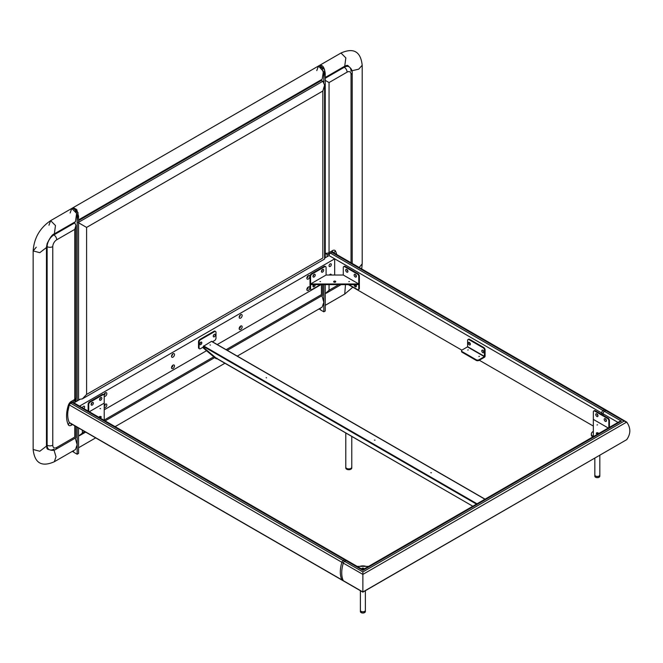<?xml version="1.0" encoding="UTF-8"?>
<svg xmlns="http://www.w3.org/2000/svg" width="663" height="663" viewBox="0 0 663 663"><rect width="100%" height="100%" fill="white"/><g stroke="black" fill="none" stroke-linecap="round" stroke-linejoin="round"><path stroke-width="0.99" d="M70.021 422.903A1.997 1.152 -60 0 1 69.283 422.472A1.997 1.152 -60 0 0 69.582 422.812L342.191 580.2A1.997 1.152 -60 0 1 341.893 579.868A27.108 15.655 -60 0 1 341.893 562.299A1.997 1.152 -60 0 1 343.194 560.567A1.997 1.152 120 0 0 341.893 562.299A27.108 15.655 120 0 0 341.893 579.868A1.997 1.152 120 0 0 342.191 580.2L343.6 581.012A1.997 1.152 -60 0 1 343.31 580.68A27.108 15.655 -60 0 1 343.31 563.111A1.997 1.152 -60 0 1 344.603 561.387A1.997 1.152 120 0 0 343.31 563.111A27.108 15.655 120 0 0 343.31 580.68A1.997 1.152 120 0 0 343.6 581.012L362.876 592.142L626.701 439.66C630.861 433.801 630.861 427.95 626.701 422.091L606.836 410.463A1.997 1.152 120 0 0 605.841 410.563L604.474 411.342L605.841 410.563A1.997 1.152 -60 0 1 606.836 410.463L605.427 409.643A1.997 1.152 -60 0 1 605.725 409.983M345.962 560.6L344.603 561.387L345.962 560.6A1.997 1.152 -60 0 1 346.956 560.5A1.997 1.152 120 0 0 345.962 560.6L362.876 570.362L621.388 421.113L619.399 421.585L362.876 569.691L345.547 559.688A1.997 1.152 120 0 0 344.553 559.787A1.997 1.152 -60 0 1 345.547 559.688L72.938 402.292A1.997 1.152 120 0 0 71.935 402.391L70.576 403.179A1.997 1.152 -60 0 0 69.283 404.911L362.876 574.407L362.876 571.937L343.194 560.567L344.553 559.787L345.962 560.6M626.701 439.66L362.876 591.976L362.876 574.407L626.701 422.091L624.115 421.113L362.876 571.937M603.065 415.253L603.065 413.787A1.997 1.152 -60 0 1 604.474 411.342A1.997 1.152 120 0 0 603.065 413.787L603.065 415.253M605.609 419.24A0.796 0.464 60 0 1 605.659 418.999A0.796 0.464 -120 0 0 606.405 420.292A0.796 0.464 60 0 1 605.609 419.24M621.388 421.113L603.065 410.53A1.997 1.152 -60 0 0 601.656 412.974L601.656 414.433L601.656 412.974A1.997 1.152 -60 0 1 603.065 410.53L604.432 409.742A1.997 1.152 -60 0 1 605.427 409.643A1.997 1.152 -60 0 0 604.432 409.742L331.815 252.354L328.342 254.36A3.986 2.304 -120 0 0 329.047 252.611L329.047 82.56L325.243 80.364M71.281 401.43A3.986 2.304 60 0 1 70.576 403.179L74.057 401.173A3.986 2.304 -120 0 0 74.762 399.424L74.762 400.601L74.762 399.424L71.281 401.43A4.633 2.677 120 0 0 68.281 405.449A3.986 1.202 17.1 0 0 69.267 404.994L70.377 403.311A1.997 1.152 -60 0 1 70.576 403.179L343.194 560.567L344.553 559.787L71.935 402.391M362.876 591.976L69.283 422.472A27.108 15.655 -60 0 1 69.234 405.068A27.108 15.655 -60 0 0 67.908 411.292L69.267 404.994A3.986 1.202 17.1 0 0 69.283 404.911M329.047 265.838L329.047 265.838A1.591 0.92 120 0 0 329.378 266.567A1.591 0.92 120 0 0 330.605 266.136A1.591 0.92 120 0 0 331.301 264.529A1.591 0.92 120 0 0 330.97 263.799A1.591 0.92 120 0 0 329.743 264.23A1.591 0.92 120 0 0 329.047 265.838M593.344 426.077L479.308 360.241M461.854 350.163L348.357 284.634M605.427 409.643L332.809 252.255A1.997 1.152 120 0 0 331.815 252.354L330.456 253.142L603.065 410.53L604.432 409.742L624.115 421.113M469.595 342.68A0.796 0.464 -120 0 0 470.282 343.857M483.128 350.487A0.796 0.464 -120 0 0 483.808 351.672M597.197 414.118A0.796 0.464 -120 0 0 597.943 415.411A0.796 0.464 -120 0 1 597.197 414.118M330.456 253.142A1.997 1.152 120 0 0 329.047 255.578L334.682 258.835L334.682 275.029M347.884 271.034A0.796 0.464 60 0 1 347.139 269.75A0.796 0.464 60 0 0 347.884 271.034M355.6 274.631A0.796 0.464 -120 0 0 356.346 275.924A0.796 0.464 60 0 1 355.6 274.631M355.542 284.634L355.542 284.634A0.796 0.464 -120 0 0 356.346 285.687A0.796 0.464 -120 0 1 355.285 284.634M171.618 355.641A0.895 0.514 120 0 0 172.488 354.133M171.526 356.288A2.097 1.21 120 0 0 173.002 357.142A2.097 1.21 120 0 0 174.485 354.581A2.097 1.21 120 0 0 173.002 353.727A2.097 1.21 120 0 0 171.526 356.288M79.568 406.121L334.682 258.835M104.215 409.8L206.549 350.719M217.24 344.545L321.008 284.634M306.845 289.557A2.097 1.21 120 0 0 308.328 290.411A2.097 1.21 120 0 0 309.803 287.85A2.097 1.21 120 0 0 308.328 286.996A2.097 1.21 120 0 0 306.845 289.557M331.301 275.029A1.591 0.92 120 0 0 331.301 274.946A1.591 0.92 120 0 0 330.97 274.217A1.591 0.92 120 0 0 329.445 275.029M242.144 315.522A2.097 1.21 120 0 0 240.669 314.66A2.097 1.21 120 0 0 239.186 317.229A2.097 1.21 120 0 0 240.669 318.083A2.097 1.21 120 0 0 242.144 315.522M242.144 326.909A2.097 1.21 120 0 0 240.669 326.055A2.097 1.21 120 0 0 239.186 328.624A2.097 1.21 120 0 0 240.669 329.478A2.097 1.21 120 0 0 242.144 326.909M309.803 276.454A2.097 1.21 120 0 0 308.328 275.601A2.097 1.21 120 0 0 306.845 278.162A2.097 1.21 120 0 0 308.328 279.015A2.097 1.21 120 0 0 309.803 276.454M104.215 407.654A2.097 1.21 120 0 0 105.856 407.198A2.097 1.21 120 0 0 106.826 405.035A2.097 1.21 120 0 0 105.342 404.181A2.097 1.21 120 0 0 104.215 405.433M104.215 396.259A2.097 1.21 120 0 0 105.856 395.811A2.097 1.21 120 0 0 106.826 393.648A2.097 1.21 120 0 0 105.342 392.786A2.097 1.21 120 0 0 103.934 394.816M171.526 367.683A2.097 1.21 120 0 0 173.002 368.537A2.097 1.21 120 0 0 174.485 365.976A2.097 1.21 120 0 0 173.002 365.122A2.097 1.21 120 0 0 171.526 367.683M83.878 408.607A1.591 0.92 120 0 0 84.624 406.949A1.591 0.92 120 0 0 84.292 406.22A1.591 0.92 120 0 0 82.436 407.778M73.933 402.872L79.444 399.69L78.566 400.195L78.566 216.271L76.751 209.533L73.17 207.635L78.068 212.666L77.157 220.671M324.597 258.147L329.047 255.578L617.991 422.397M91.958 402.963A0.796 0.464 -60 0 1 91.162 404.016A0.796 0.464 -60 0 0 91.908 402.723A0.796 0.464 -60 0 1 91.958 402.963M100.411 398.082A0.796 0.464 -60 0 1 99.616 399.134A0.796 0.464 -60 0 0 100.362 397.841A0.796 0.464 -60 0 1 100.411 398.082M200.35 342.514A0.796 0.464 -60 0 1 199.803 343.459M171.618 367.037A0.895 0.514 120 0 0 172.794 365.976A0.895 0.514 -60 0 0 172.488 365.528M103.958 394.7A0.895 0.514 120 0 0 105.135 393.648A0.895 0.514 -60 0 0 104.829 393.192M104.215 406.22A0.895 0.514 120 0 0 105.135 405.035A0.895 0.514 -60 0 0 104.829 404.587M240.147 315.066A0.895 0.514 -60 0 1 239.277 316.574M321.48 271.034A0.796 0.464 120 0 0 322.226 269.75A0.796 0.464 120 0 1 321.48 271.034M314.08 284.634A0.796 0.464 -60 0 1 313.027 285.687A0.796 0.464 120 0 0 313.823 284.634L313.823 284.634M313.027 275.924A0.796 0.464 120 0 0 313.773 274.631A0.796 0.464 120 0 1 313.027 275.924M213.337 335.652A0.796 0.464 120 0 0 213.884 334.707M240.147 326.461A0.895 0.514 120 0 1 240.454 326.909A0.895 0.514 -60 0 1 239.277 327.97M307.806 276.007A0.895 0.514 120 0 1 308.113 276.454A0.895 0.514 -60 0 1 306.936 277.515M307.806 287.402A0.895 0.514 120 0 1 308.113 287.85A0.895 0.514 -60 0 1 306.936 288.911M368.611 566.376L357.133 566.376M362.139 569.103A1.044 0.605 0 0 0 363.274 569.235A1.044 0.605 0 0 0 363.921 568.68A1.044 0.605 0 0 0 363.614 568.249A1.044 0.605 0 0 0 362.479 568.116A1.044 0.605 0 0 0 361.832 568.68A1.044 0.605 0 0 0 362.139 569.103M361.998 569.003A1.044 0.605 180 0 1 363.614 568.904A1.044 0.605 180 0 1 363.755 569.003M363.564 569.136A0.837 0.481 0 0 0 362.189 569.136M363.689 569.061A0.936 0.539 0 0 0 362.064 569.061M365.976 566.376A5.984 3.456 0 0 0 359.777 566.376M360.382 590.7L360.382 610.35A2.495 1.442 0 0 0 361.443 611.526A2.495 1.442 0 0 0 364.028 611.626A2.495 1.442 0 0 0 365.371 610.35L365.371 590.7M360.382 610.383A2.495 1.442 0 0 0 360.382 610.424A2.495 1.442 0 0 0 362.736 611.866A2.495 1.442 0 0 0 365.354 610.59A2.495 1.442 0 0 0 365.371 610.424A2.495 1.442 0 0 0 365.363 610.383M360.399 611.41A2.495 1.442 0 0 0 360.382 611.568A2.495 1.442 0 0 0 361.111 612.587A2.495 1.442 0 0 0 364.642 612.587A2.495 1.442 0 0 0 365.354 611.725A2.495 1.442 0 0 0 365.371 611.568A2.495 1.442 0 0 0 365.354 611.41M361.111 612.587L361.186 612.62A2.395 1.384 -0 0 0 361.186 612.62A2.395 1.384 -0 0 0 364.567 612.62A2.395 1.384 -0 0 0 364.6 612.604M472.545 506.076L216.569 358.426L203.533 347.495L215.467 357.614L215.342 358.169A1.997 1.384 12.9 0 0 217.174 358.774M476.465 504.104L203.309 346.401L203.533 347.495L203.027 347.213L203.533 347.495M374.404 440.099L375.043 440.157L374.404 440.099M431.406 472.76L430.776 472.702L431.406 472.76M484.926 499.222L211.489 341.354L203.309 346.401M266.551 377.835L266.136 377.653L266.551 377.835M209.989 344.917L210.403 345.1L209.989 344.917M199.845 343.343A1.492 0.862 120 0 0 199.72 343.998A1.492 0.862 120 0 0 200.516 344.727A1.492 0.862 120 0 0 201.701 343.442A1.492 0.862 120 0 0 200.773 342.174A1.492 0.862 120 0 0 199.845 343.343M199.77 343.583L200.64 343.086L200.433 342.431M214.588 331.591A1.997 1.152 -60 0 1 215.583 331.492L215.019 331.168A1.997 1.152 120 0 0 214.025 331.268L214.588 331.591L200.491 339.729A1.997 1.152 120 0 0 199.082 342.174L199.082 347.868A1.997 1.152 120 0 0 199.497 348.779A1.997 1.152 120 0 0 200.491 348.68L203.027 347.213L203.558 347.52M214.025 331.268L199.928 339.406A1.997 1.152 120 0 0 198.519 341.843L199.082 342.174M202.87 347.304A1.193 0.688 -120 0 0 203.4 348.058L215.342 358.169M216.992 358.211A1.997 1.384 -167.1 0 1 215.467 357.614M199.497 348.779L198.933 348.456A1.997 1.152 120 0 1 198.519 347.545L198.519 341.843M213.304 335.768L213.967 334.616M215.583 331.492A1.997 1.152 -60 0 1 215.997 332.403L215.997 338.105A1.997 1.152 -60 0 1 214.588 340.542L212.45 341.776M215.235 334.459A1.492 0.862 -60 0 1 214.812 336.356A1.492 0.862 -60 0 1 213.378 336.696A1.492 0.862 -60 0 1 213.246 336.191A1.492 0.862 -60 0 1 214.306 334.359A1.492 0.862 -60 0 1 215.235 334.459M351.647 466.686A2.992 1.724 180 0 1 351.771 467.175A2.992 1.724 180 0 1 350.893 468.393A2.992 1.724 180 0 1 347.636 468.766A2.992 1.724 180 0 1 345.788 467.175L345.788 467.987A2.992 1.724 180 0 0 345.912 468.476A2.992 1.724 180 0 0 349.202 469.694A2.992 1.724 180 0 0 351.771 467.987L351.771 467.175A2.992 1.724 180 0 1 349.202 468.882A2.992 1.724 180 0 1 345.912 467.655A2.992 1.724 180 0 1 345.788 467.175L345.788 433.03M479.473 356.363L478.843 356.412L479.473 356.363M484.38 356.653L479.026 359.752L479.026 360.399L484.38 357.307A0.994 0.572 120 0 0 485.084 356.089L485.084 349.898A1.997 1.152 -120 0 0 483.675 347.462L483.112 347.785A1.997 1.152 -120 0 1 484.52 350.23L484.38 356.653L467.465 346.89L462.111 349.981A1.997 1.152 0 0 0 461.523 350.793A1.997 1.152 0 0 0 462.111 351.614L476.208 359.752A1.997 1.152 0 0 0 479.026 359.752M467.796 350.081L468.211 349.898L467.796 350.081M462.111 351.614L462.111 352.26L476.208 360.399A1.997 1.152 180 0 0 479.026 360.399M462.111 352.26A1.997 1.152 180 0 1 461.523 351.448L461.523 350.793M483.824 351.647L483.17 350.487M483.758 352.567A1.492 0.862 -120 0 0 483.891 352.061A1.492 0.862 -120 0 0 482.83 350.23A1.492 0.862 -120 0 0 481.902 350.329A1.492 0.862 -120 0 0 482.324 352.227A1.492 0.862 -120 0 0 483.758 352.567M469.014 339.647A1.997 1.152 -120 0 0 468.02 339.547L468.584 339.224A1.997 1.152 60 0 1 469.578 339.323L469.014 339.647L483.112 347.785M468.02 339.547A1.997 1.152 -120 0 0 467.606 340.459L467.606 346.65L484.52 356.412M468.368 343.683A1.492 0.862 -120 0 0 469.561 344.967A1.492 0.862 -120 0 0 470.357 344.246A1.492 0.862 -120 0 0 470.224 343.583A1.492 0.862 -120 0 0 469.296 342.415A1.492 0.862 -120 0 0 468.368 343.683M469.578 339.323L483.675 347.462M470.299 343.824L469.429 343.335L469.636 342.672M607.441 418.428A1.997 1.152 60 0 1 608.849 420.864L609.413 420.541A1.997 1.152 -120 0 0 608.004 418.096L607.441 418.428L594.752 411.101A1.997 1.152 60 0 0 593.758 411.002A1.997 1.152 60 0 0 593.344 411.914L593.344 436.627M608.849 427.676L608.849 420.864M597.993 415.817A1.591 0.92 60 0 1 596.866 416.472A1.591 0.92 60 0 1 595.739 414.516A1.591 0.92 60 0 1 596.866 413.869A1.591 0.92 60 0 1 597.993 415.817M606.454 420.707A1.591 0.92 60 0 1 605.327 421.353A1.591 0.92 60 0 1 604.192 419.397A1.591 0.92 60 0 1 605.327 418.751A1.591 0.92 60 0 1 606.454 420.707M609.413 427.353L609.413 420.541M608.004 418.096L595.316 410.778A1.997 1.152 -120 0 0 594.321 410.679L593.758 411.002M608.261 428.016L593.344 419.406M597.554 424.826L597.007 424.958L597.554 424.826M598.067 433.743A1.044 0.605 -0 0 0 598.374 433.32A1.044 0.605 -0 0 0 597.728 432.757A1.044 0.605 -0 0 0 596.592 432.889A1.044 0.605 -0 0 0 596.286 433.32A1.044 0.605 -0 0 0 596.932 433.875A1.044 0.605 -0 0 0 598.067 433.743M596.443 433.643A1.044 0.605 180 0 1 596.592 433.544A1.044 0.605 180 0 1 598.208 433.643M354.15 284.634A1.591 0.92 -120 0 0 354.133 284.8A1.591 0.92 -120 0 0 355.26 286.748A1.591 0.92 -120 0 0 356.396 286.101A1.591 0.92 -120 0 0 355.816 284.634M343.285 275.029L326.088 275.029L310.582 283.979L358.791 283.979L343.285 275.029L343.285 267.545A1.997 1.152 -120 0 1 343.699 266.634A1.997 1.152 -120 0 1 344.694 266.733L357.382 274.051L357.945 273.728L345.257 266.402L344.694 266.733M348.92 284.634L357.382 289.516A1.997 1.152 -120 0 0 358.376 289.615A1.997 1.152 -120 0 0 358.791 288.703L358.791 276.496A1.997 1.152 -120 0 0 357.382 274.051M356.396 276.33A1.591 0.92 -120 0 0 355.26 274.383A1.591 0.92 -120 0 0 354.133 275.029A1.591 0.92 -120 0 0 355.26 276.985A1.591 0.92 -120 0 0 356.396 276.33M347.934 271.449A1.591 0.92 -120 0 0 346.807 269.493A1.591 0.92 -120 0 0 345.68 270.148A1.591 0.92 -120 0 0 346.807 272.103A1.591 0.92 -120 0 0 347.934 271.449M357.945 273.728A1.997 1.152 60 0 1 359.354 276.173L359.354 288.38A1.997 1.152 60 0 1 358.94 289.292L358.376 289.615M343.699 266.634L344.263 266.302A1.997 1.152 60 0 1 345.257 266.402M315.223 284.634A1.591 0.92 -60 0 1 315.232 284.8A1.591 0.92 -60 0 1 314.105 286.748A1.591 0.92 -60 0 1 312.977 286.101A1.591 0.92 -60 0 1 313.549 284.634M325.674 266.634L325.11 266.302A1.997 1.152 120 0 0 324.116 266.402L324.679 266.733A1.997 1.152 -60 0 1 325.674 266.634A1.997 1.152 -60 0 1 326.088 267.545L326.088 275.029M324.679 266.733L311.991 274.051A1.997 1.152 -60 0 0 310.582 276.496L310.019 276.173L310.019 288.38A1.997 1.152 120 0 0 310.433 289.292L310.997 289.615A1.997 1.152 -60 0 1 310.582 288.703L310.582 276.496M320.444 284.634L311.991 289.516A1.997 1.152 -60 0 1 310.997 289.615M315.232 275.029A1.591 0.92 -60 0 1 314.105 276.985A1.591 0.92 -60 0 1 312.977 276.33A1.591 0.92 -60 0 1 314.105 274.383A1.591 0.92 -60 0 1 315.232 275.029M323.693 270.148A1.591 0.92 -60 0 1 322.558 272.103A1.591 0.92 -60 0 1 321.431 271.449A1.591 0.92 -60 0 1 322.558 269.493A1.591 0.92 -60 0 1 323.693 270.148M324.116 266.402L311.428 273.728A1.997 1.152 120 0 0 310.019 276.173M349.393 281.551L348.837 281.684L349.393 281.551M319.98 281.551L320.527 281.684L319.98 281.551M335.428 281.253A1.044 0.605 0 0 0 334.285 281.12A1.044 0.605 0 0 0 333.638 281.684A1.044 0.605 0 0 0 333.945 282.106A1.044 0.605 0 0 0 335.088 282.239A1.044 0.605 0 0 0 335.735 281.684A1.044 0.605 0 0 0 335.428 281.253M358.791 283.979L358.791 284.634L310.582 284.634L310.582 283.979M333.804 282.007A1.044 0.605 180 0 1 335.428 281.908A1.044 0.605 180 0 1 335.569 282.007M88.709 411.4L88.709 404.587A1.997 1.152 120 0 1 90.118 402.151L102.806 394.825L102.243 394.502L89.555 401.819L90.118 402.151M104.215 420.359L104.215 395.637A1.997 1.152 120 0 0 103.809 394.725A1.997 1.152 120 0 0 102.806 394.825M101.82 398.239A1.591 0.92 120 0 0 100.693 397.593A1.591 0.92 120 0 0 99.566 399.54A1.591 0.92 120 0 0 100.693 400.195A1.591 0.92 120 0 0 101.82 398.239M93.367 403.129A1.591 0.92 120 0 0 92.24 402.474A1.591 0.92 120 0 0 91.113 404.43A1.591 0.92 120 0 0 92.24 405.076A1.591 0.92 120 0 0 93.367 403.129M102.243 394.502A1.997 1.152 -60 0 1 103.237 394.402L103.809 394.725M88.146 411.077L88.146 404.264A1.997 1.152 -60 0 1 89.555 401.819M100.005 408.549L100.552 408.681L100.005 408.549M104.215 403.129L89.298 411.74M99.491 416.613A1.044 0.605 0 0 0 99.185 417.044A1.044 0.605 0 0 0 99.831 417.599A1.044 0.605 0 0 0 100.975 417.466A1.044 0.605 0 0 0 101.282 417.044A1.044 0.605 0 0 0 100.635 416.48A1.044 0.605 0 0 0 99.491 416.613M99.351 417.367A1.044 0.605 180 0 1 99.491 417.267A1.044 0.605 180 0 1 101.116 417.367M598.018 433.776A0.837 0.481 0 0 0 596.642 433.776M598.142 433.701A0.936 0.539 0 0 0 596.518 433.701M593.344 431.398A5.984 3.456 0 0 0 591.346 433.967A5.984 3.456 0 0 0 593.344 436.544M591.346 433.967L591.346 434.779A5.984 3.456 0 0 0 592.722 436.983M594.835 458.216L594.835 474.981A2.495 1.442 0 0 0 595.896 476.167A2.495 1.442 0 0 0 598.482 476.258A2.495 1.442 0 0 0 599.824 474.981L599.824 455.34M594.835 475.023A2.495 1.442 0 0 0 594.835 475.064A2.495 1.442 0 0 0 597.189 476.506A2.495 1.442 0 0 0 599.808 475.23A2.495 1.442 0 0 0 599.824 475.064A2.495 1.442 0 0 0 599.816 475.023M594.852 476.051A2.495 1.442 0 0 0 594.835 476.208A2.495 1.442 0 0 0 595.565 477.227A2.495 1.442 0 0 0 599.087 477.227A2.495 1.442 0 0 0 599.808 476.365A2.495 1.442 0 0 0 599.824 476.208A2.495 1.442 0 0 0 599.808 476.051M595.606 477.244A2.395 1.384 -0 0 0 595.639 477.261A2.395 1.384 -0 0 0 599.02 477.261A2.395 1.384 -0 0 0 599.054 477.244M77.157 448.536L77.157 438.119M237.279 356.114L322.177 307.102L323.826 302.32L321.953 295.698M78.566 216.271L77.157 217.091C76.51 211.033 74.712 208.157 71.761 208.447L319.848 65.223C322.798 64.924 324.597 67.8 325.243 73.858L323.834 74.67L322.011 67.924L318.439 66.035L323.403 71.331L322.177 79.237L78.566 219.884M320.751 80.057L321.431 80.447L78.566 220.663L321.431 80.447L322.848 81.259L324.597 85.129L322.848 91.022L322.848 258.023C325.16 259.357 325.16 259.357 322.848 258.023L86.596 394.419L86.596 227.417L322.848 91.022M77.157 427.179L77.157 454.23L73.634 452.199L73.369 450.749M77.157 217.091L77.157 401.007M48.963 225.221L50.62 220.655L71.761 208.447L70.104 213.014M78.566 427.991L78.566 453.417L77.157 454.23M325.243 73.858L325.243 257.774M325.243 284.634L325.243 311.005L323.834 311.817L320.304 309.778L320.047 308.328M323.834 74.67L323.834 82.195M323.834 284.634L323.834 311.817M318.439 66.035L316.781 70.601M49.095 449.572A9.97 5.752 -60 0 1 47.504 449.116L46.451 446.124L39.797 451.254L33.15 449.489C34.658 463.197 41.719 467.282 54.349 461.73L75.499 449.522L77.148 444.716L75.275 438.11M71.761 208.447L76.618 213.329L75.499 221.649L54.358 233.857C52.427 234.279 50.015 237.578 47.098 243.744L46.451 247.548L39.797 252.678L33.15 250.912L36.274 247.2M48.391 449.166A9.97 5.752 -60 0 1 47.255 448.926M323.834 306.115L323.834 295.698M351.954 70.75L358.733 69.159L362.197 65.256C360.689 51.54 353.619 47.463 340.989 53.015L319.848 65.223L324.621 69.814L323.834 78.251M348.332 66.375A9.97 5.752 120 0 0 347.553 65.504M74.082 222.47L74.762 222.859L53.894 234.909A9.572 5.528 120 0 0 47.131 246.628L47.131 445.196A9.572 5.528 120 0 0 49.112 449.58A9.572 5.528 120 0 0 53.894 449.108M46.708 447.973A9.572 5.528 120 0 0 47.562 448.685L49.112 449.58A9.572 5.528 -60 0 1 47.131 445.196L47.131 246.628A9.572 5.528 -60 0 1 53.894 234.909A3.986 2.304 60 0 1 56.711 239.791A5.586 3.224 -60 0 0 52.767 246.628L52.767 445.196A3.986 2.304 0 0 1 47.131 445.196L46.451 444.807M351.034 71.165A9.572 5.528 120 0 0 349.053 66.789A9.572 5.528 120 0 0 344.271 67.261L325.243 78.251L344.271 67.261A3.986 2.304 60 0 1 347.089 72.143L329.047 82.56M351.034 262.772L351.034 74.422A3.986 2.304 180 0 0 352.202 72.797C352.409 70.576 351.357 68.571 349.053 66.789L347.503 65.894A9.572 5.528 120 0 0 346.459 65.513M349.053 66.789A9.572 5.528 120 0 0 344.271 67.261L343.591 66.872M338.776 284.634L329.047 290.253L325.243 293.651M333.108 252.586A1.997 1.152 120 0 0 331.815 252.354A3.986 2.304 60 0 0 332.519 250.606L329.047 252.611A3.986 2.304 0 0 1 325.243 253.216M328.342 254.36L327.124 254.542L325.193 253.208M321.431 284.634L321.431 294.645C322.956 295.524 322.956 295.524 321.431 294.645L226.124 349.674M84.516 431.431L78.566 436.072M78.143 222.536L86.596 227.417M78.566 399.499L82.369 398.877L86.596 394.419M75.922 225.445L75.922 397.8A3.986 2.304 180 0 1 74.762 399.424L74.762 229.373L75.922 225.445L74.762 222.859L53.894 234.909L53.297 234.561M74.762 425.795L74.762 437.058C76.286 437.945 76.286 437.945 74.762 437.058L56.711 447.475A5.586 3.224 -60 0 1 52.767 445.196M68.281 405.449A29.744 17.172 120 0 0 68.281 424.726A3.986 3.025 -25.5 0 0 69.283 422.472A27.108 15.655 -60 0 1 67.908 411.292M74.057 401.173L74.322 400.999C74.529 401.529 75.06 400.469 75.922 397.8M71.927 451.578L72.806 451.553L72.806 451.072M73.187 450.848L72.806 451.495M73.634 451.428L73.187 451.495M318.605 309.165L319.483 309.14L319.483 308.66M319.864 308.436L319.483 309.082M320.304 309.008L319.864 309.082M477.029 503.781L203.591 345.912M472.802 506.225L215.632 357.747M199.928 339.406L200.491 339.729M198.519 347.545L199.082 347.868M476.208 359.752L476.208 360.399M485.084 349.898L484.52 350.23M595.316 410.778L594.752 411.101M358.791 288.703L359.354 288.38M358.791 276.496L359.354 276.173M310.019 288.38L310.582 288.703M311.428 273.728L311.991 274.051M88.146 404.264L88.709 404.587M54.349 461.73L56.007 456.774L53.993 450.111M33.15 449.489L33.15 250.912C34.078 238 39.896 227.915 50.62 220.655L55.477 225.536L54.358 233.857M325.243 305.328L344.727 294.082L345.481 284.634M362.197 65.256L362.197 263.824L359.18 267.479M349.036 66.781A9.97 5.752 120 0 0 347.843 65.629L347.843 65.629C347.652 65.181 346.608 65.372 344.727 66.209L325.243 77.463M340.989 53.015L345.846 57.888L344.727 66.209M46.534 246.28L47.131 246.628A3.986 2.304 0 0 0 52.767 246.628M351.034 74.422A5.586 3.224 120 0 0 347.089 72.143M329.047 290.253L329.047 284.634M336.68 254.484A29.744 17.172 120 0 0 335.528 251.153A4.633 2.677 120 0 0 332.519 250.606M335.528 251.153A3.986 3.025 154.5 0 1 333.298 252.537M327.124 256.689L327.124 254.542M213.743 356.818L104.215 420.052M82.369 430.196L82.369 432.666M78.566 222.296L322.848 81.259M74.762 229.373L56.711 239.791M75.922 426.475L75.922 437.737L55.891 449.307A3.986 2.304 -120 0 0 56.711 447.475M72.565 424.527L71.281 425.273A3.986 2.304 -120 0 0 70.974 423.616M68.281 424.726A4.633 2.677 120 0 0 71.281 425.273M75.275 399.98L75.275 402.093M365.371 611.568L365.371 610.424M360.382 611.568L360.382 610.424M485.043 499.156L211.688 341.337M351.771 436.478L351.771 467.175M599.824 476.208L599.824 475.064M594.835 476.208L594.835 475.064M224.923 363.249L115.113 426.649M95.671 437.87L78.566 447.749M46.451 446.124L46.451 247.548M362.197 263.824L361.716 268.938M352.815 287.212L344.727 294.082M352.202 72.797L352.202 263.451M341.105 284.634L326.229 293.228M322.599 284.634L322.599 295.317L227.293 350.346M214.696 357.622L105.127 420.881M85.684 432.102L79.552 435.641M82.369 398.877L324.597 259.034L324.597 85.129M49.112 449.58C51.78 450.683 54.043 450.591 55.891 449.307M75.855 398.529L75.855 401.761M73.427 451.462L72.242 451.644M320.105 309.041L318.92 309.223"/></g></svg>

